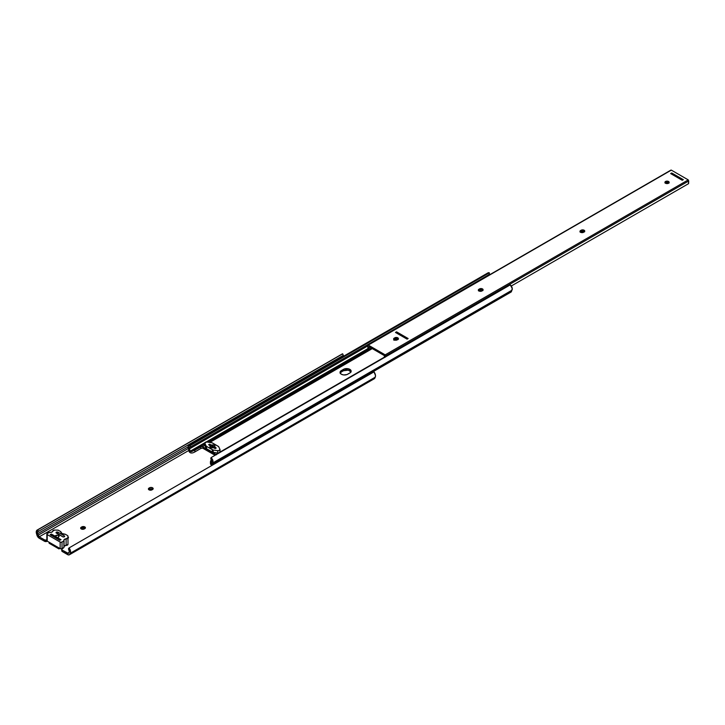 <?xml version="1.0" encoding="UTF-8"?>
<svg xmlns="http://www.w3.org/2000/svg" width="725" height="725" viewBox="0 0 725 725"><rect width="100%" height="100%" fill="white"/><g stroke="black" fill="none" stroke-linecap="round" stroke-linejoin="round"><path stroke-width="1.09" d="M47.053 540.17L47.216 541.14L60.157 548.607L47.216 541.14L47.216 534.588L60.157 542.064L60.157 548.607L61.598 548.771L63.737 547.62A1.885 1.087 180 0 1 63.256 548.082L61.806 549.178L62.323 551.553L68.676 554.951L69.736 554.453L70.588 552.088L69.056 547.919L68.44 548.743L69.346 551.707L68.331 553.383L62.323 550.166L67.624 553.229L69.074 552.387L67.624 553.229A1.794 1.033 60 0 0 68.522 553.311L68.522 553.311A1.794 1.033 60 0 0 68.793 553.003L69.238 552.033A2.782 1.604 60 0 0 68.44 548.743L69.056 547.919A4.477 2.583 60 0 1 70.343 553.211L375.26 377.172A4.477 2.583 -120 0 0 373.973 371.88L69.056 547.919L373.973 371.88L375.478 375.378L375.26 377.172L70.343 553.211L69.899 554.181A3.489 2.012 60 0 1 69.373 554.788A3.489 2.012 60 0 1 67.624 554.616L62.323 551.553L62.323 550.166A1.885 1.087 180 0 1 61.77 549.396A1.885 1.087 180 0 1 62.323 548.626L63.737 547.62L62.024 548.607L62.024 542.064L63.891 540.986L63.891 547.529L64.017 540.642A2.266 1.305 180 0 1 63.882 540.179A2.266 1.305 180 0 1 66.111 538.874L66.111 545.418L64.027 546.269M67.978 536.763A2.121 1.223 180 0 1 68.476 537.551A2.121 1.223 180 0 1 67.978 538.349M84.798 526.912A2.121 1.223 180 0 1 85.423 527.773A2.121 1.223 180 0 1 84.798 528.643L83.176 529.286L81.263 528.951L80.683 527.845L81.798 526.912L85.061 527.093L85.378 528.018L84.263 528.951A2.121 1.223 180 0 1 81.952 529.214A2.121 1.223 180 0 1 80.638 528.081A2.121 1.223 180 0 1 81.263 527.22L81.263 528.607L82.886 527.963L84.798 528.298L84.798 526.912L85.061 528.48A2.121 1.223 0 0 0 84.798 528.298A2.121 1.223 0 0 0 81.798 528.298L81.798 526.912A2.121 1.223 180 0 1 84.798 526.912M152.803 489.348A2.121 1.223 0 0 0 152.558 489.176A2.121 1.223 0 0 0 149.558 489.176L149.558 487.789A2.121 1.223 180 0 1 152.558 487.789A2.121 1.223 180 0 1 153.174 488.659A2.121 1.223 180 0 1 152.558 489.52L149.341 489.982L148.398 488.967L149.024 488.097L150.646 487.454L152.558 487.789L153.138 488.895L152.023 489.828A2.121 1.223 180 0 1 149.712 490.1A2.121 1.223 180 0 1 148.398 488.967A2.121 1.223 180 0 1 149.024 488.097L149.024 489.484L150.646 488.84L152.558 489.176L152.558 487.789L152.821 489.357M57.755 537.787L61.018 539.654L59.722 540.27L50.224 534.57L51.384 534.098L54.683 536.02L51.52 534.144L54.783 536.011L57.946 535.277L59.106 536.283L57.692 537.696L58.553 537.053A1.885 1.087 180 0 0 59.106 536.283A1.885 1.087 180 0 0 57.946 535.277A1.885 1.087 180 0 0 55.888 535.512L55.888 536.708L55.888 535.512L54.683 536.02L57.755 537.787L51.52 534.189L50.351 534.86L51.52 534.144L50.315 534.842L59.722 540.27L60.927 539.581L59.758 540.288L60.927 539.618L57.755 537.787M64.054 547.293L64.027 539.717L67.978 537.787L67.978 544.33L67.978 537.787A1.885 1.087 180 0 1 66.111 538.874L66.111 545.418A1.885 1.087 0 0 0 67.978 544.33L66.111 545.418A2.266 1.305 0 0 0 64.054 546.224M368.653 374.943L368.064 374.598L368.653 374.943M46.835 540.043A1.885 1.087 180 0 1 44.515 539.889L44.515 541.267L39.213 538.213A3.489 2.012 60 0 1 36.939 535.15L36.495 533.663A4.477 2.583 60 0 1 37.174 530.057A4.477 2.583 60 0 1 37.782 529.857L38.398 531.407A2.782 1.604 60 0 0 38.026 531.525L38.026 531.525A2.782 1.604 60 0 0 37.6 533.763L188.056 446.908L37.6 533.763L38.044 535.249A1.794 1.033 60 0 0 39.213 536.826L37.6 533.763L37.546 532.15L38.398 531.407L37.328 529.984L36.25 532.259L37.564 536.527L38.851 537.968L44.515 541.267L44.515 539.889L39.213 536.826L188.799 450.461L39.213 536.826L44.805 540.016L46.898 540.016M67.86 536.69L68.476 537.551L67.86 538.421M61.806 550.565L62.323 551.553A1.885 1.087 0 0 1 61.77 550.783L61.77 549.396M44.515 541.267L47.188 541.267A1.885 1.087 0 0 1 44.515 541.267M49.119 543.233L58.924 548.897L59.785 548.39L58.924 548.897L58.924 547.892L58.924 548.897L49.119 543.233L49.119 542.237L49.119 543.233M148.761 489.665L149.558 489.176L149.558 487.789L149.024 488.097L149.024 489.484A2.121 1.223 0 0 0 148.77 489.656M81.001 528.788L81.798 528.298L81.798 526.912L81.263 527.22L81.263 528.607A2.121 1.223 0 0 0 81.019 528.779M373.593 378.912L69.899 554.181L374.816 378.142L375.26 377.172L374.816 378.142A3.489 2.012 -120 0 1 374.281 378.749L69.373 554.788M342.408 357.28L342.789 355.594M37.174 530.057L342.091 354.017A4.477 2.583 -120 0 1 342.689 353.818L37.782 529.857L342.689 353.818L343.315 355.368L38.398 531.407L343.315 355.368L342.689 353.818L341.847 354.19M38.044 535.249L188.255 448.53L38.044 535.249M342.644 355.748A2.782 1.604 -120 0 0 342.363 356.936M60.728 531.606L58.054 530.102L54.62 530.075L58.236 530.174L60.728 531.606A4.432 2.556 180 0 0 60.728 531.706A4.432 2.556 180 0 0 65.323 534.262L67.815 535.702L65.323 534.262L62.024 533.509L60.728 531.606M52.735 531.153A1.885 1.087 180 0 1 54.62 530.075L52.735 531.153A2.266 1.305 180 0 1 49.681 532.358L47.216 533.509L49.082 532.431L51.756 532.213L52.735 531.153M67.978 537.787L67.815 535.702L67.978 537.787M46.835 534.053L46.835 540.596A1.323 0.761 0 0 0 47.216 541.14L47.216 534.588A1.323 0.761 180 0 1 46.835 534.053A1.323 0.761 180 0 1 47.216 533.509L47.216 534.588L60.356 542.155L61.824 542.155L64.054 540.75M64.362 535.866L64.498 536.69L62.93 536.862L56.043 532.503L57.782 532.087L64.362 535.866A1.133 0.652 180 0 1 64.688 536.319A1.133 0.652 180 0 1 63.99 536.926A1.133 0.652 180 0 1 62.758 536.781L56.351 533.092A1.133 0.652 180 0 1 56.024 532.63A1.133 0.652 180 0 1 56.722 532.023A1.133 0.652 180 0 1 57.955 532.168L57.955 534.017L57.955 532.168L64.362 535.866L64.362 536.781L64.362 535.866M62.024 548.607L62.024 542.064A1.323 0.761 180 0 1 60.157 542.064L60.157 548.607A1.323 0.761 0 0 0 62.024 548.607M64.017 547.185L64.017 540.868M213.114 447.633A2.075 1.196 180 0 1 210.477 447.488L209.878 446.754L210.268 445.694L208.61 444.715L209.543 444.18L211.111 445.114L214.346 445.259L214.944 445.993L214.555 447.044L216.213 448.023L215.28 448.567L213.585 447.606L210.477 447.488A2.075 1.196 180 0 1 209.869 446.636A2.075 1.196 180 0 1 210.232 445.966L210.232 447.316L210.313 445.812L208.61 444.715L209.543 444.18L211.709 445.114A2.075 1.196 180 0 1 213.848 445.041A2.075 1.196 180 0 1 214.953 446.102A2.075 1.196 180 0 1 214.591 446.781L216.213 448.023L215.28 448.567L213.114 447.633M351.054 372.052L348.372 370.167L343.496 370.729L343.496 369.342A4.477 2.583 180 0 1 348.372 368.78A4.477 2.583 180 0 1 351.145 371.173A4.477 2.583 180 0 1 349.831 373.003L347.692 374.236A4.477 2.583 180 0 1 341.357 374.236L340.134 372.913L340.388 371.417L344.176 369.025L348.372 368.78L351.054 370.665L350.383 372.614L347.012 374.553L343.65 374.943L341.357 374.236A4.477 2.583 180 0 1 340.043 372.405A4.477 2.583 180 0 1 341.357 370.575L341.357 371.961L340.134 373.284M372.269 348.616L209.806 442.422L372.269 348.616M219.965 451.72A1.876 1.078 180 0 1 220.028 452.056L384.359 357.18L220.028 452.056A1.876 1.078 0 0 0 220.028 452.001A1.876 1.078 0 0 0 219.965 451.72M393.911 340.233L397.952 339.527M487.481 273.452L190.086 445.576L190.303 447.071A1.84 1.06 60 0 0 189.615 447.089L189.615 447.089A1.84 1.06 60 0 0 189.452 448.884L367.874 345.87L189.452 448.884A4.713 2.719 60 0 1 189.533 449.092L189.533 452.183L190.439 452.817L189.533 452.183A2.166 1.251 60 0 1 188.79 450.397L189.533 452.183L189.533 449.092A4.713 2.719 -120 0 0 189.452 448.884L189.343 447.397L190.303 447.071L190.086 445.576L188.237 446.219L188.79 450.397A3.018 1.74 60 0 0 188.446 449.065A3.534 2.039 60 0 1 188.772 445.621A3.534 2.039 60 0 1 190.086 445.576L489.33 272.817L489.547 274.304L190.303 447.071L489.547 274.304L489.33 272.817A3.534 2.039 -120 0 0 488.016 272.854L188.772 445.621M211.546 461.798A4.713 2.719 60 0 1 211.627 461.689A4.713 2.719 -120 0 0 211.546 461.798L211.546 464.888L210.875 464.616A3.77 2.175 180 0 1 210.613 464.254L210.458 463.202L210.613 464.254A3.77 2.175 0 0 0 210.875 464.616L211.827 464.798A2.166 1.251 60 0 1 211.546 464.888L211.546 461.798M211.147 462.967L211.12 463.456L211.147 462.967M210.522 462.65L211.328 462.178L210.522 462.65L211.12 463.456A3.77 2.175 180 0 1 210.522 462.65L210.594 460.873L211.546 459.704L210.594 460.873L210.522 462.65L210.44 461.707M216.422 454.774L201.777 446.428L194.871 450.08L194.871 451.92L194.046 452.355L200.87 448.449L200.87 446.609L200.87 448.449A3.58 2.066 60 0 1 200.87 448.449L202.538 448.068L200.888 448.449A3.58 2.066 60 0 1 200.87 448.449L194.871 451.92L194.871 450.08L191.445 451.639L204.794 443.936L191.445 451.639L201.568 446.446A2.257 1.305 60 0 1 202.483 446.645L204.794 445.313A1.876 1.078 0 0 0 204.794 445.368A1.876 1.078 0 0 0 204.858 445.639L204.858 443.337L206.253 446.183L212.343 449.754L212.343 452.065L206.552 448.721L206.552 446.41L213.186 450.035L218.642 450.733L219.965 449.409A1.876 1.078 180 0 1 220.028 449.69A1.876 1.078 180 0 1 217.672 450.733L217.672 453.043L213.186 452.346L213.186 450.035L217.672 450.733L217.672 453.043A1.876 1.078 0 0 0 218.252 453.08A1.876 1.078 180 0 1 217.672 453.043L212.733 452.237L206.552 448.721L204.858 445.639A1.876 1.078 180 0 1 204.794 445.313L202.483 446.645L215.941 454.412L218.252 453.08L215.941 454.412A2.257 1.305 60 0 1 216.24 454.62M371.644 348.254L208.809 442.268L371.644 348.254M368.808 349.242L207.921 442.132L368.808 349.242M191.445 451.639L190.041 451.294L204.885 442.721L190.041 451.294L190.004 450.76L190.041 451.294A3.77 2.175 180 0 0 191.445 451.639M206.099 442.023L368.037 348.526L206.099 442.023M189.905 450.216L189.742 449.654L189.905 450.216M189.533 449.092L189.742 449.654L189.533 449.092M488.496 274.902A1.84 1.06 -120 0 0 488.496 275.428M190.439 452.817A3.77 2.175 0 0 0 191.065 452.971L192.089 452.989L191.065 452.971A3.77 2.175 0 0 1 190.439 452.817M192.596 452.889L193.104 452.744L192.596 452.889M193.584 452.563L193.104 452.744L193.584 452.563M215.071 455.3L202.538 448.068L215.071 455.3M350.982 371.871A4.477 2.583 0 0 0 343.496 370.729L341.357 371.961A4.477 2.583 0 0 0 340.206 373.094M510.554 292.121L212.289 463.964A2.166 1.251 60 0 1 211.845 464.798L212.289 463.964A3.018 1.74 60 0 1 212.633 463.03L511.877 290.263A3.018 1.74 -120 0 0 511.533 291.196L212.398 463.438L511.877 290.263A3.534 2.039 -120 0 0 510.237 284.889L210.993 457.647A3.534 2.039 60 0 1 212.633 463.03L212.842 460.429L210.993 457.647L510.237 284.889L512.258 288.441L511.533 291.196A2.166 1.251 -120 0 1 511.089 292.03L211.845 464.798M210.776 458.889L210.993 457.647L210.776 458.889A1.84 1.06 60 0 1 211.627 461.689L211.745 460.33L210.776 458.889M488.55 275.699L488.587 274.639M341.357 371.961L341.357 370.575L343.496 369.342L343.496 370.729L341.357 371.961M394.463 339.971A4.477 2.583 180 0 1 397.699 339.499M219.312 452.844A1.876 1.078 0 0 1 218.252 453.08L220.028 452.056A1.876 1.078 0 0 1 219.63 452.663M219.965 449.409L218.578 446.555L212.09 442.812L206.67 441.969L204.794 443.057A1.876 1.078 180 0 1 207.151 442.005L211.637 442.703A1.885 1.087 180 0 1 212.488 442.984L218.27 446.328A1.885 1.087 180 0 1 218.76 446.817L219.965 449.409M204.858 443.337A1.876 1.078 180 0 1 204.794 443.057L206.063 445.92L206.063 448.231L204.858 445.639L204.858 443.337M206.552 448.721L206.552 446.41A1.885 1.087 180 0 1 206.063 445.92L206.063 448.231A1.885 1.087 0 0 0 206.552 448.721M213.186 452.346L213.186 450.035A1.885 1.087 180 0 1 212.343 449.754L212.343 452.065A1.885 1.087 0 0 0 213.186 452.346M209.543 444.18L208.673 444.751L215.28 448.567L216.15 448.023L209.543 444.217L208.673 444.715L215.28 448.53L216.15 448.023L209.543 444.217M398.243 339.445L396.693 338.711L394.781 339.046L394.781 337.814A2.121 1.223 180 0 1 397.092 337.551A2.121 1.223 180 0 1 398.406 338.684A2.121 1.223 180 0 1 397.78 339.554L397.246 339.862A2.121 1.223 180 0 1 394.246 339.862L396.928 340.007L398.36 338.448L397.092 337.551L395.098 337.669L393.666 338.756L394.246 339.862A2.121 1.223 180 0 1 393.621 338.992A2.121 1.223 180 0 1 394.246 338.122L393.784 339.753M482.941 290.544L481.391 289.819L479.479 290.154L479.479 288.922A2.121 1.223 180 0 1 481.79 288.65A2.121 1.223 180 0 1 483.095 289.782A2.121 1.223 180 0 1 482.478 290.653L481.944 290.961A2.121 1.223 180 0 1 478.944 290.961L481.627 291.115L483.058 289.547L481.79 288.65L479.796 288.767L478.364 289.855L478.944 290.961A2.121 1.223 180 0 1 478.319 290.091A2.121 1.223 180 0 1 478.944 289.23L478.482 290.852M580.58 232.281L583.58 232.281A2.121 1.223 180 0 1 580.58 232.281L580.58 232.281A2.121 1.223 180 0 1 579.955 231.411L580.58 232.281M669.003 183.126L668.55 181.495A2.121 1.223 180 0 1 669.166 182.356A2.121 1.223 180 0 1 667.861 183.488A2.121 1.223 180 0 1 665.541 183.226L668.223 183.38L669.13 182.12L667.861 181.223L666.23 181.223L664.961 182.12L665.541 183.226A2.121 1.223 180 0 1 664.925 182.356A2.121 1.223 180 0 1 666.23 181.223A2.121 1.223 180 0 1 668.55 181.495L668.55 182.727A2.121 1.223 0 0 0 665.215 182.972M384.395 357.543A6.607 3.815 60 0 1 384.449 355.649L369.034 346.749A6.607 3.815 60 0 1 368.943 349.368L371.254 348.027L368.943 349.368L369.034 346.749L384.449 355.649L384.404 357.633M398.116 339.3A2.121 1.223 0 0 0 394.781 339.046L394.246 339.354A2.121 1.223 0 0 0 393.911 339.608M482.814 290.399A2.121 1.223 0 0 0 479.479 290.154L478.944 290.462A2.121 1.223 0 0 0 478.609 290.707M584.577 231.864L582.202 231.139L580.118 232.172M668.876 182.972A2.121 1.223 0 0 0 668.55 182.727L666.628 182.392L665.088 183.126M688.596 183.642L511.288 286.013L688.596 183.642L688.714 180.978A5.093 2.936 -120 0 0 688.596 183.642M385.428 356.945A5.093 2.936 60 0 1 385.673 355.939L688.714 180.978L688.243 179.891L385.192 354.851L385.673 355.939L688.714 180.978L688.243 179.891L385.192 354.851L368.282 345.082L671.323 170.121L688.243 179.891L671.323 170.121L670.815 170.42M395.478 332.449L407.087 339.146L408.148 338.53L396.548 331.833L395.478 332.449L396.548 331.833L408.148 338.53L396.548 331.833L395.487 332.449L407.087 339.146L408.148 338.53L396.548 331.842L395.487 332.449M670.643 173.583L682.252 180.28L683.322 179.664L671.713 172.967L670.643 173.583L671.713 172.967L683.322 179.664L671.713 172.967L670.652 173.583L671.713 172.967L683.312 179.664L682.252 180.28L670.643 173.583M584.45 231.719A2.121 1.223 0 0 0 581.115 231.474L581.115 230.242A2.121 1.223 180 0 1 583.426 229.97A2.121 1.223 180 0 1 584.74 231.103A2.121 1.223 180 0 1 584.114 231.973L584.577 230.632L583.027 229.907L581.115 230.242L579.955 231.411A2.121 1.223 180 0 1 580.58 230.55L580.58 231.782A2.121 1.223 0 0 0 580.245 232.027M385.41 357.144L385.319 354.933L368.282 345.082L367.811 345.626L367.919 345.046L670.815 170.357M367.811 345.626A5.093 2.936 60 0 1 367.919 348.426L368.943 349.368L367.919 348.426L367.811 345.626M580.58 231.782L581.115 230.242L580.58 231.782M478.944 290.462L479.479 288.922L478.944 290.462M394.246 339.354L394.781 337.814L394.246 339.354M397.78 339.554L396.294 338.693L397.78 339.554M210.44 463.502L210.44 461.87M204.794 443.057L204.794 445.368M220.028 449.69L220.028 452.001M210.313 448.123L210.313 445.812M367.919 345.046L670.96 170.085"/></g></svg>
